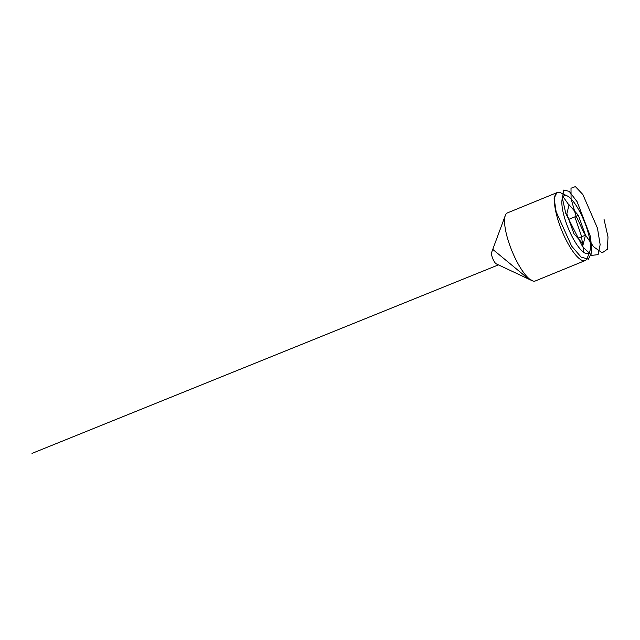 <?xml version="1.0" encoding="UTF-8"?>
<svg xmlns="http://www.w3.org/2000/svg" width="640" height="640" viewBox="0 0 640 640"><rect width="100%" height="100%" fill="white"/><g stroke="black" fill="none" stroke-linecap="round" stroke-linejoin="round"><path stroke-width="0.96" d="M566.824 213.88L573.896 233.64L583.224 244.28L585.464 235.168L578.392 215.408L569.072 204.76L566.824 213.88M589.816 251.248L587.32 257.976A36.776 10.256 -112.2 0 1 585.168 260.568A36.776 10.256 -112.2 0 1 559.672 225A36.776 10.256 -112.2 0 1 557.32 192.488A36.776 10.256 -112.2 0 1 560.672 192.832L567.16 195.88A31.264 8.72 67.8 0 0 568.08 227.824A31.264 8.72 67.8 0 0 589.816 251.248A31.264 8.72 67.8 0 0 585.976 225.824A31.264 8.72 67.8 0 0 567.16 195.88M585.168 260.568L535.32 280.96A36.776 10.256 -112.2 0 1 531.96 280.624A36.776 10.256 -112.2 0 1 509.824 245.392A36.776 10.256 -112.2 0 1 505.312 215.48A36.776 10.256 -112.2 0 1 507.464 212.88L557.32 192.488M531.96 280.624L496.272 263.856A6.44 1.792 -112.2 0 1 492.4 257.688A6.44 1.792 -112.2 0 1 491.608 252.456L505.312 215.48M568.776 219.344L578.392 215.408M577.936 238.248L585.464 235.168M604.056 219.368L608 236.944L607.384 249.216L602.184 252.832L593.664 246.84L584.032 233.008L575.8 215.312L571.08 198.808L571.008 188.224L575.408 186.608L582.848 194.496L597.472 228.176L600.144 244.648L598.12 254.624L591.752 255.376L582.656 246.768L565.792 213.432L562.384 198.232L563.712 190.08L569.208 191.336L577.128 201.736L590.544 236.816L591.872 251.784L588.464 259.208L581.08 257.088L571.608 246.088L556.144 211.784L554.112 198.28L556.792 192.776M563.04 196.672L568.824 204.864M574.864 216.848L581.36 235.784L583.816 252.4M532.992 281.016L526.576 277.344L492.744 249.376M498.44 264.872L32 453.392"/></g></svg>
